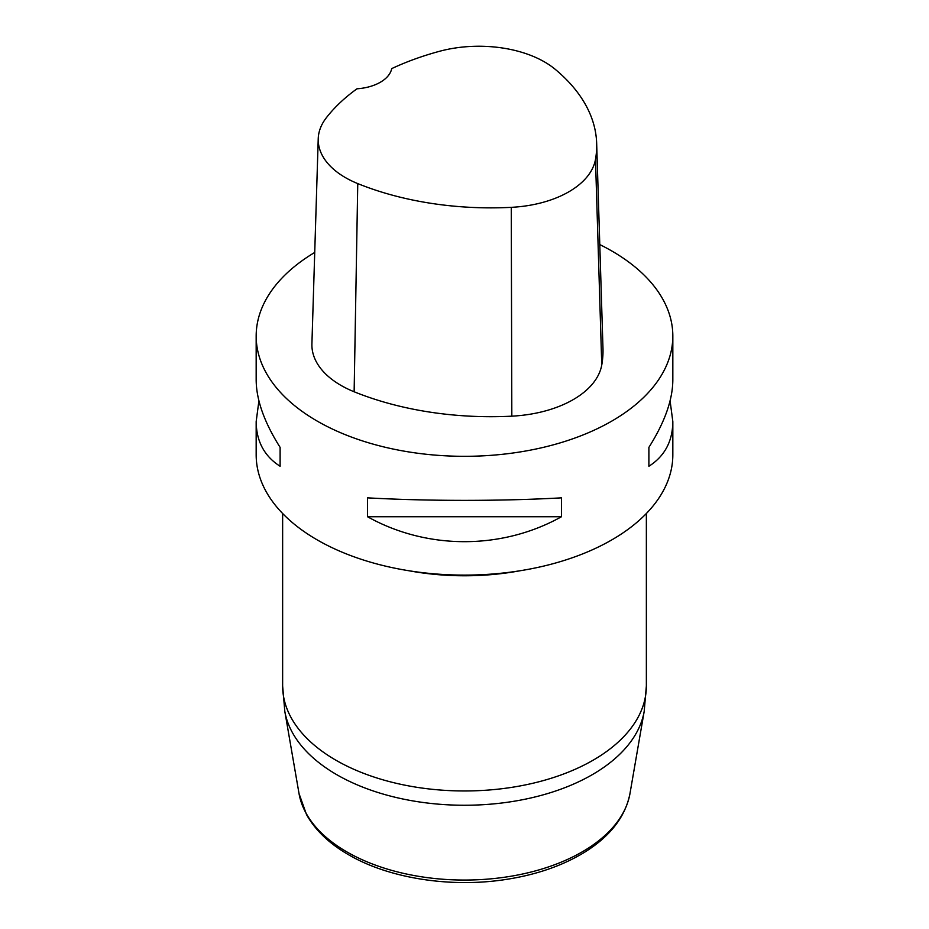 <?xml version="1.0" encoding="UTF-8"?>
<svg xmlns="http://www.w3.org/2000/svg" width="929" height="929" viewBox="0 0 929 929"><rect width="100%" height="100%" fill="white"/><g stroke="black" fill="none" stroke-linecap="round" stroke-linejoin="round"><path stroke-width="1.39" d="M670.088 400.84L672.828 421.569L672.828 454.838A208.328 120.271 180 0 1 544.22 565.958A208.328 120.271 180 0 1 317.195 539.888A208.328 120.271 180 0 1 256.172 454.838L256.172 421.569L258.912 400.84M599.786 244.582A208.328 120.271 180 0 1 611.805 250.993A208.328 120.271 180 0 1 672.828 336.043A208.328 120.271 180 0 1 464.5 456.313A208.328 120.271 180 0 1 256.172 336.043A208.328 120.271 180 0 1 314.734 252.444M367.547 516.745L367.547 497.851C427.108 501.207 501.892 501.207 561.453 497.851L561.453 516.745C501.892 549.98 427.108 549.98 367.547 516.745L561.453 516.745M672.828 421.569C672.666 441.275 664.688 456.174 648.895 466.265L648.895 447.36C664.688 422.37 672.666 399.958 672.828 380.112L672.828 336.043M256.172 336.043L256.172 380.112C256.334 399.958 264.312 422.37 280.105 447.36L280.105 466.265C264.312 456.174 256.334 441.275 256.172 421.569M596.662 143.333L602.979 348.468A238.079 137.457 180 0 1 601.76 364.981A99.206 57.273 180 0 1 511.821 416.169A238.079 137.457 180 0 1 354.135 391.771A99.206 57.273 180 0 1 311.912 343.869L318.229 138.746A92.888 53.627 180 0 1 326.323 117.774A231.774 133.811 180 0 1 356.98 88.801A39.68 22.911 180 0 0 391.701 68.618A231.774 133.811 180 0 1 439.429 51.316A92.888 53.627 180 0 1 555.089 69.21A231.774 133.811 180 0 1 596.662 143.333A231.774 133.811 180 0 1 595.489 159.416A92.888 53.627 180 0 1 511.264 207.341A231.774 133.811 180 0 1 357.758 183.594A92.888 53.627 180 0 1 318.229 138.746M648.895 447.36L648.895 466.265M280.105 466.265L280.105 447.36M595.489 159.416L601.76 364.981M511.264 207.341L511.821 416.169M357.758 183.594L354.135 391.771M284.808 711.359L299.033 793.598A166.279 96.001 0 0 0 346.923 851.939A166.279 96.001 0 0 0 520.414 874.468A166.279 96.001 0 0 0 629.967 793.598L644.192 711.359A180.586 104.257 180 0 1 525.222 799.184A180.586 104.257 180 0 1 336.809 774.716A180.586 104.257 180 0 1 284.808 711.359L282.637 685.962A181.863 105 0 0 0 335.903 760.212A181.863 105 0 0 0 534.094 782.973A181.863 105 0 0 0 646.363 685.962L646.363 513.493M520.217 570.731A181.863 105 180 0 1 408.783 570.731M282.637 685.962L282.637 513.493M644.192 711.359L646.363 685.962M629.967 793.598C625.391 816.742 610.237 836.309 584.527 852.288C562.242 865.898 535.638 875.013 504.726 879.647C449.973 887.938 388.786 878.311 348.503 854.703C329.296 843.602 315.303 830.247 306.535 814.628L299.033 793.598"/></g></svg>
